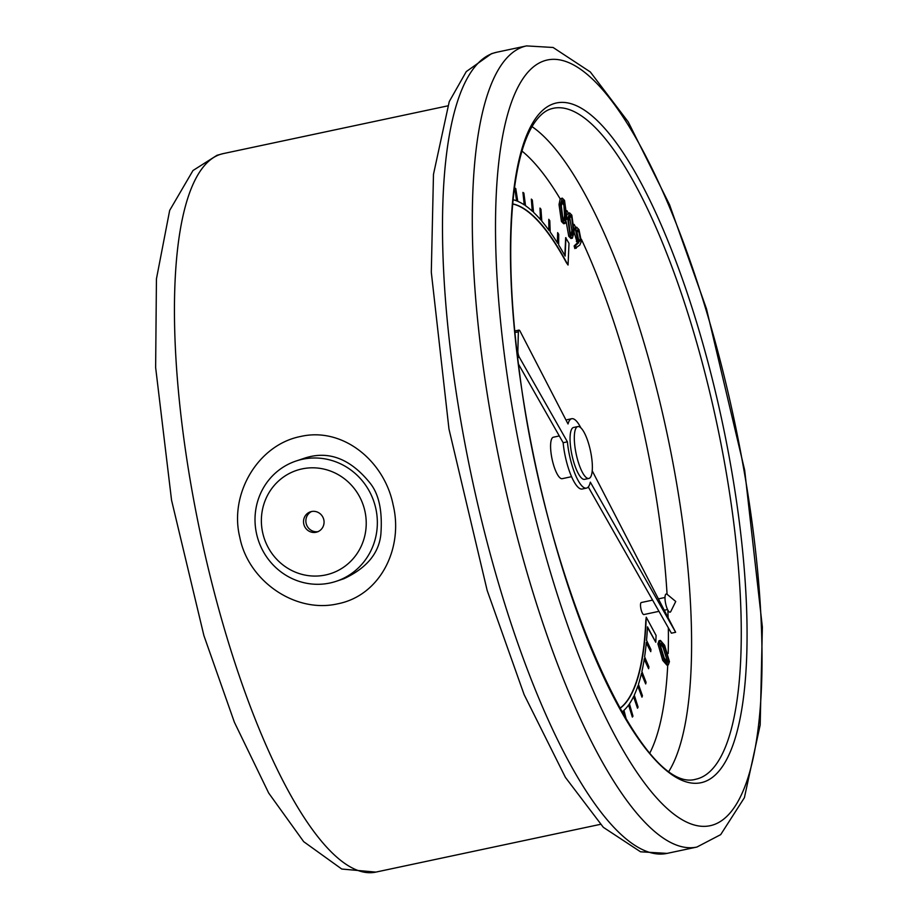 <?xml version="1.0" encoding="UTF-8"?>
<svg xmlns="http://www.w3.org/2000/svg" width="918" height="918" viewBox="0 0 918 918"><rect width="100%" height="100%" fill="white"/><g stroke="black" fill="none" stroke-linecap="round" stroke-linejoin="round"><path stroke-width="1.38" d="M576.252 248.25L575.563 245.634L578.753 242.662L577.766 241.09L575.552 229.798L576.63 227.171L578.983 229.649L581.346 241.445L579.82 245.06L574.84 248.56L574.152 245.932L577.33 242.96L574.117 232.346M574.324 228.834L575.207 227.48L576.63 227.171M572.373 238.21L570.17 235.96L567.749 218.989L569.585 212.896L571.834 215.191L574.152 231.944L572.373 238.21L570.962 238.508L568.747 236.259L566.188 221.743M566.98 214.904L568.288 213.183M565.063 223.43L563.652 223.74L561.437 221.479L559.016 204.519L560.198 198.931L562.275 198.116L564.524 200.422L566.842 217.164L565.063 223.43L562.86 221.181L560.439 204.209L559.016 204.519M662.727 660.421L666.881 665.125L668.304 664.827L669.44 661.66L664.632 645.308L660.444 640.431L659.342 643.529L657.919 643.828L662.727 660.421L664.139 660.122L668.304 664.827M660.444 640.431L659.021 640.73L657.919 643.828M512.703 203.899A259.679 71.581 -102 0 1 566.75 262.732L568.047 265.027L569.011 243.327L565.66 237.705L564.857 255.606M512.703 204.014A259.679 71.581 -102 0 1 566.463 262.8L568.047 265.027M626.248 719.207L623.953 710.337A264.212 72.82 78 0 0 628.796 704.737L632.353 717.084L632.984 716.189L629.427 703.831A264.212 72.82 78 0 0 633.718 696.303L637.517 708.226L638.067 707.067L634.269 695.133A264.212 72.82 78 0 0 637.964 685.757L641.969 697.152L642.439 695.741L638.435 684.335A264.212 72.82 78 0 0 641.51 673.181L645.687 683.944L646.065 682.292L641.889 671.528A264.212 72.82 78 0 0 644.31 658.699L648.624 668.729L648.911 666.858L644.597 656.818A264.212 72.82 78 0 0 646.341 642.428L650.759 651.654L650.954 649.565L646.536 640.351A264.212 72.82 78 0 0 647.477 626.845L655.785 642.256L656.083 635.451L646.249 617.206L645.813 620.671A259.679 71.581 -102 0 1 619.914 708.248M647.442 627.384L655.785 642.256M646.283 642.979L650.759 651.654M644.218 659.227L648.624 668.729M641.395 673.674L645.687 683.944M637.815 686.194L641.969 697.152M633.535 696.682L637.517 708.226M628.589 705.035L632.353 717.084M623.012 711.186L624.183 715.719M565.936 237.636L565.121 256.076A264.212 72.82 78 0 0 558.672 244.98L558.695 234.297L557.662 232.621L557.651 243.304A264.212 72.82 78 0 0 550.203 232.059L549.802 220.733L548.78 219.299L549.182 230.636A264.212 72.82 78 0 0 541.804 221.158L540.977 209.281L539.968 208.088L540.794 219.976A264.212 72.82 78 0 0 533.553 212.345L532.314 200.032L531.327 199.103L532.566 211.427A264.212 72.82 78 0 0 525.521 205.712L523.868 193.078L522.916 192.413L524.557 205.058A264.212 72.82 78 0 0 517.763 201.329L515.744 188.477L514.826 188.087L516.536 200.824M522.916 192.413L524.235 204.852M531.327 199.103L532.245 211.129M539.968 208.088L540.484 219.609M548.78 219.299L548.884 230.211M557.662 232.621L557.364 242.857M652.595 600.12L641.326 602.518A6.151 1.698 78 0 0 641.269 602.529A6.151 1.698 78 0 0 640.959 608.978A6.151 1.698 78 0 0 643.885 614.555L658.975 611.342M559.303 435.947L553.382 437.209A21.206 5.841 78 0 0 553.21 437.255A21.206 5.841 78 0 0 552.154 459.482A21.206 5.841 78 0 0 562.206 478.68L571.57 476.683M514.826 188.087L516.857 200.95A264.212 72.82 78 0 0 513.105 199.734M622.025 712.001A264.212 72.82 78 0 0 623.253 710.98L624.71 716.625M580.819 427.799A35.469 9.777 78 0 0 571.707 418.723A35.469 9.777 78 0 0 568.024 423.967L520.093 331.226A4.533 1.251 78 0 0 518.957 330.101A4.533 1.251 78 0 0 518.36 331.823L517.867 350.974A4.533 1.251 78 0 0 519.313 357.194L567.404 441.822A35.469 9.777 78 0 0 586.464 488.112A35.469 9.777 78 0 0 590.331 482.145L675.648 632.284L592.225 470.819M577.824 426.572L573.566 427.467A26.53 7.31 78 0 0 573.348 427.536A26.53 7.31 78 0 0 572.017 455.339A26.53 7.31 78 0 0 584.605 479.357L588.863 478.45A26.53 7.31 78 0 0 590.492 450.99A26.53 7.31 78 0 0 577.824 426.572A26.53 7.31 78 0 0 577.606 426.629A26.53 7.31 78 0 0 576.274 454.444A26.53 7.31 78 0 0 588.863 478.45M239.816 537.351C229.007 494.148 257.855 444.817 300.576 436.486C343.034 426.698 384.435 461.146 393.111 504.785C403.656 547.885 380.5 595.507 337.698 603.826C295.298 613.603 248.273 581.083 239.816 537.351M336.309 581.266L343.871 578.73C366.557 568.162 378.882 553.37 380.855 534.391C382.611 511.269 379.008 494.159 370.046 483.075C350.045 458.289 327.898 450.084 303.629 458.484L296.055 461.02A63.399 60.909 71.5 0 1 375.795 508.469A63.399 60.909 71.5 0 1 336.309 581.266A63.399 60.909 71.5 0 1 256.57 533.817A63.399 60.909 71.5 0 1 296.055 461.02M323.825 519.806A10.66 10.247 -108.5 0 0 310.41 511.831A10.66 10.247 -108.5 0 0 304.087 525.188A10.66 10.247 -108.5 0 0 323.825 519.806M364.894 511.074A54.346 52.211 -108.5 0 0 278.074 481.445A54.346 52.211 -108.5 0 0 298.43 573.302A54.346 52.211 -108.5 0 0 364.894 511.074M311.627 511.51A10.66 10.247 -108.5 0 0 318.351 531.579M588.277 486.942L671.391 633.19L675.648 632.284M518.418 364.01L563.147 442.728A35.469 9.777 78 0 0 582.207 489.019L586.464 488.112M571.707 418.723L567.45 419.629A35.469 9.777 78 0 0 566.119 420.306M567.404 441.822L563.147 442.728M646.249 617.206L646.1 620.614A259.679 71.581 -102 0 1 619.971 708.352M666.135 594.038A9.295 2.559 78 0 0 666.043 605.283A9.295 2.559 78 0 0 670.794 611.503L675.74 601.485L667.156 594.348A9.295 2.559 78 0 0 666.135 594.038M659.342 643.529L664.139 660.122M664.23 658.126L660.249 645.239L661.075 643.116L664.586 647.397L668.568 660.168L667.765 662.291L664.23 658.126M664.586 647.397L663.163 647.695L667.145 660.478L666.916 661.924M660.49 643.77L663.163 647.695M668.568 660.168L667.145 660.478M560.439 204.209L562.275 198.116M563.939 205.345L562.975 202.43L564.341 202.144L562.814 200.617L561.311 205.953L562.975 219.23L564.536 220.756L565.958 215.34L564.536 215.638L563.939 205.345A324.846 89.539 78 0 0 561.965 201.926M565.958 215.34L564.341 202.144M562.86 221.181L561.437 221.479M563.744 220.4L564.536 215.638M567.749 218.989L566.635 219.218M573.268 230.12L571.65 216.912L570.124 215.397L568.632 220.733L570.285 234.01L571.845 235.536L573.268 230.12L571.857 230.418L569.504 216.086M570.17 235.96L568.747 236.259M571.053 235.169L571.857 230.418M571.65 216.912L570.239 217.222M575.552 229.798L574.278 230.062M578.122 239.816L579.694 241.411L580.428 239.632L578.788 231.497L577.215 229.902L576.481 231.657L578.122 239.816M577.766 241.09L576.343 241.4M578.753 242.662L577.33 242.96M575.563 245.634L574.152 245.932M578.845 240.964L576.653 230.636M580.428 239.632L579.017 239.931M578.788 231.497L577.376 231.795M575.655 227.377A324.846 89.539 78 0 0 574.175 224.44M568.288 213.171A324.846 89.539 78 0 0 566.957 210.727M560.198 198.931A324.846 89.539 78 0 0 521.975 151.068M649.921 752.84A324.846 89.539 78 0 0 667.742 664.942M668.189 653.501A324.846 89.539 78 0 0 668.338 627.82M668.12 617.711A324.846 89.539 78 0 0 667.856 610.114M667.065 594.279A324.846 89.539 78 0 0 581.358 239.208M532.027 126.627A342.965 94.531 -102 0 1 667.294 434.662A342.965 94.531 -102 0 1 669.061 771.086M375.864 872.1L341.76 869.036L303.697 841.68L268.687 793.049L234.4 722.271L203.899 635.577L171.551 500.184L155.635 367.487L156.439 278.888L169.669 210.417L192.987 170.518L216.981 155.303L223.097 153.639A367.269 101.232 78 0 0 220.033 154.476A367.269 101.232 78 0 0 201.673 539.566A367.269 101.232 78 0 0 375.864 872.1L600.406 824.353M667.099 853.384L640.546 851.801L603.333 827.325L565.408 777.385L524.121 694.605L487.16 590.423L448.971 429.027L431.299 272.198L433.48 174.351L449.258 101.588L466.264 71.604L491.497 53.669L496.753 52.234A409.531 112.88 78 0 0 493.322 53.175A409.531 112.88 78 0 0 472.862 482.581A409.531 112.88 78 0 0 667.099 853.384L696.9 847.05A409.531 112.88 -102 0 1 502.662 476.235A409.531 112.88 -102 0 1 523.134 46.829A409.531 112.88 -102 0 1 526.553 45.9L553.106 47.484L590.32 71.96L628.245 121.91L669.532 204.691L706.493 308.873L744.682 470.257L762.365 627.097L760.184 724.933L744.395 797.696L720.687 834.634L696.9 847.05M553.588 103.757A347.486 95.782 -102 0 1 745.473 585.913A347.486 95.782 -102 0 1 587.222 638.894A347.486 95.782 -102 0 1 553.588 103.757M544.087 60.886A391.412 107.888 78 0 0 581.966 663.668A391.412 107.888 78 0 0 760.23 603.998A391.412 107.888 78 0 0 544.087 60.886M695.833 779.221A342.965 94.531 78 0 0 716.969 424.105A342.965 94.531 78 0 0 553.175 108.301L550.766 108.955C544.707 110.86 538.992 115.886 533.633 123.999C524.201 138.618 517.557 161.912 513.736 193.882C508.297 242.627 510.213 302.056 519.485 372.146C544.799 576.974 639.961 795.883 695.833 779.221M518.36 331.823L514.883 332.557M517.867 350.974L516.868 351.181M519.313 357.194L517.614 357.561M223.097 153.639L447.651 105.891M496.753 52.234L526.553 45.9M518.957 330.101L514.734 330.996M664.988 597.48L658.39 598.892M667.558 609.518L664.253 610.229M568.162 213.194L569.585 212.896"/></g></svg>
